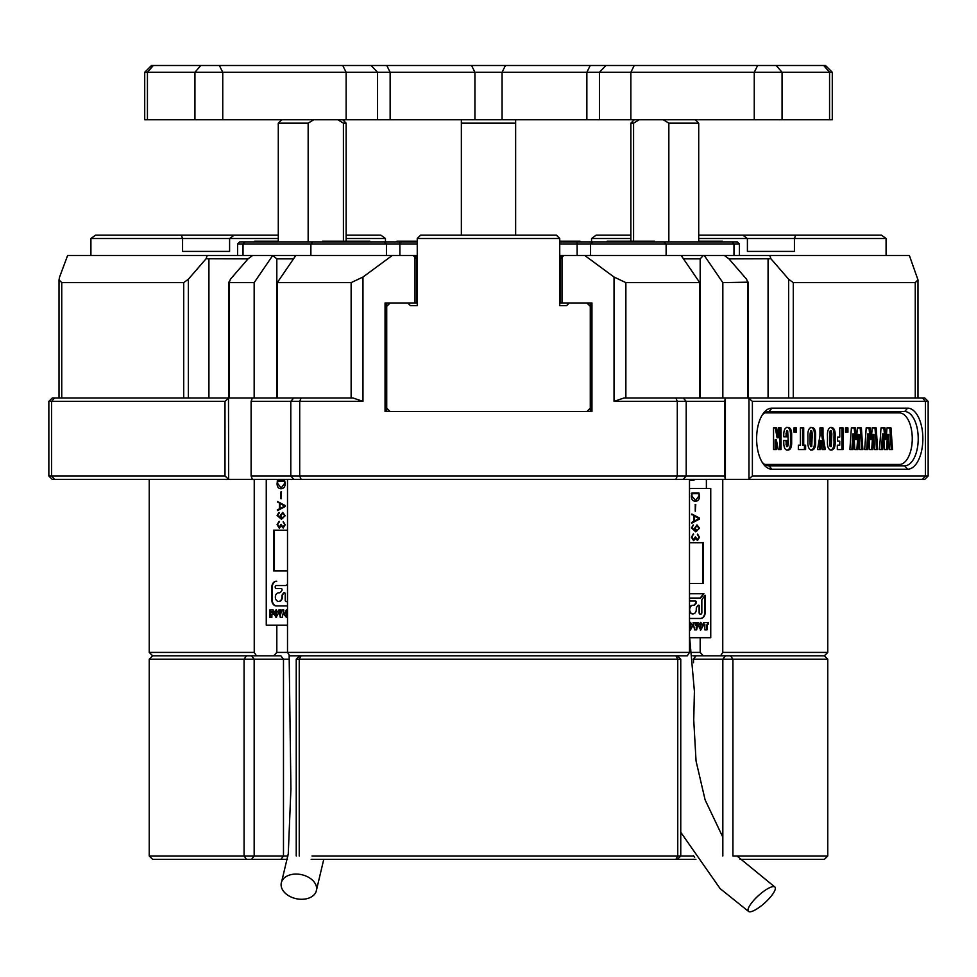 <?xml version="1.0" encoding="UTF-8"?>
<svg xmlns="http://www.w3.org/2000/svg" width="977" height="977" viewBox="0 0 977 977"><rect width="100%" height="100%" fill="white"/><g stroke="black" fill="none" stroke-linecap="round" stroke-linejoin="round"><path stroke-width="1.47" d="M692.363 652.416L700.179 652.416L703.33 655.811L692.803 655.811L696.112 655.811L693.182 659.194M907.596 408.142A30.531 15.266 -90 0 1 922.862 438.673A30.531 15.266 -90 0 1 907.596 469.216L771.891 469.216A30.531 15.266 -90 0 1 763.074 463.611A30.531 15.266 -90 0 1 763.074 413.747A30.531 15.266 -90 0 1 771.891 408.142L907.596 408.142L904.653 411.537L768.948 411.537A27.136 13.568 90 0 0 762.097 415.262M762.097 462.097A27.136 13.568 90 0 0 768.948 465.821L904.653 465.821A27.136 13.568 90 0 0 918.221 438.673A27.136 13.568 90 0 0 904.653 411.537M897.729 412.892A27.136 13.568 90 0 0 893.491 411.537M48.85 401.364L52.245 397.969L352.978 397.969L362.968 401.364L251.113 401.364L251.113 475.994L724.739 475.994L724.739 401.364L614.032 401.364L624.022 397.969L924.755 397.969L928.15 401.364L752.388 401.364L752.388 475.994L928.15 475.994L924.755 479.389L52.245 479.389L48.85 475.994L224.991 475.994L224.991 401.364L48.85 401.364L48.85 475.994M689.493 652.416L687.307 655.811L289.693 655.811L287.507 652.416L689.493 652.416L689.493 479.389M149.237 479.389L149.237 652.416L254.24 652.416L254.24 479.389M559.748 255.473L909.367 255.473L917.977 279.886L917.977 397.969M703.33 655.811L824.368 655.811L827.763 659.194L693.511 659.194L693.511 662.711M289.265 659.194L283.489 659.194L280.887 655.811L152.632 655.811L246.522 655.811L244.079 659.194L149.237 659.194L152.632 655.811L149.237 652.416M287.507 479.389L287.507 652.416L276.821 652.416L276.821 625.182M827.763 479.389L827.763 652.416L722.76 652.416L722.76 479.389M183.713 397.969L183.713 282.622L61.746 282.622L59.023 279.886L59.585 277.041L67.633 255.473L272.73 255.473L254.167 282.622L229.18 282.622L229.18 397.969M276.821 397.969L276.821 258.868L272.73 255.473M273.67 255.473L417.252 255.473M614.032 401.364L614.032 277.041L625.866 282.622L699.727 282.622L699.727 397.969M722.833 397.969L722.833 282.622L748.284 282.17L748.284 397.969M699.727 282.622L681.164 255.473M614.032 277.041L584.735 255.473M704.27 255.473L722.833 282.622M747.82 397.969L747.82 282.622L746.587 279.227L728.842 258.746L724.323 255.473M725.264 479.389L724.739 475.994M752.388 475.994L748.37 479.389M724.739 401.364L725.264 397.969M748.37 397.969L752.388 401.364M722.76 652.416L720.574 655.811M254.24 652.416L256.426 655.811M254.167 397.969L254.167 282.622M252.677 255.473L248.158 258.746L230.413 279.227L229.18 282.622L228.716 282.17L228.716 397.969M224.991 401.364L228.496 398.176L228.63 479.389M228.496 479.182L224.991 475.994M351.134 397.969L351.134 282.622L277.273 282.622L277.273 397.969M277.273 282.622L295.836 255.473M351.134 282.622L362.968 277.041L362.968 401.364M392.265 255.473L362.968 277.041M915.254 397.969L915.254 282.622L793.287 282.622L793.287 397.969M769.778 255.473L770.914 258.746L728.952 258.868M788.647 397.969L788.647 279.227L770.914 258.746M788.647 279.227L793.287 282.622M915.254 282.622L917.977 279.886M563.814 255.473L562.007 257.293L562.007 302.98L591.952 302.98L591.952 411.537L385.048 411.537L385.048 302.98L414.993 302.98L414.993 257.293L413.186 255.473M562.007 302.98L560.419 302.98L560.419 258.868L562.007 257.293M414.993 257.293L416.581 258.868L416.581 302.98L414.993 302.98M248.048 258.868L206.086 258.746L188.353 279.227L188.353 397.969M206.086 258.746L207.222 255.473M183.713 282.622L188.353 279.227M590.279 408.142L586.884 411.537L590.279 411.537L590.279 302.98L586.884 302.98L590.279 306.363M386.721 306.363L390.116 302.98L386.721 302.98L386.721 411.537L390.116 411.537L386.721 408.142M251.113 475.994L252.359 479.389M252.359 397.969L251.113 401.364M893.491 465.821A27.136 13.568 90 0 0 897.729 464.466M273.67 655.811L276.821 652.416M293.515 258.868L276.821 258.868M725.398 398.176L725.398 479.182M700.179 397.969L700.179 258.868L683.485 258.868M700.179 652.416L700.179 637.7M748.98 478.486L748.98 398.872M703.33 255.473L700.179 258.868M783.762 442.398L783.762 440.383L787.083 440.383L787.682 446.501L788.354 443.814L787.706 430.955L787.083 436.817L783.762 436.817L783.762 435.95C783.591 430.405 784.897 427.547 787.67 427.389C790.466 427.315 791.797 430.039 791.663 435.571L791.663 441.934C791.797 447.295 790.491 450.018 787.767 450.079C785.068 450.202 783.737 447.637 783.762 442.398M805.61 449.567L798.343 449.567L798.343 445.231L800.383 445.231L800.383 427.889L803.705 427.889L803.705 445.231L805.61 445.231L805.61 449.567M820.546 449.567L817.517 449.567L819.947 435.742L819.947 427.889L823 427.889L823 435.742L825.296 449.567L822.268 449.567L821.486 440.786L820.546 449.567M843.066 427.889L843.066 449.567L837.326 449.567L837.326 445.231L839.756 445.231L839.756 441.152L837.582 441.152L837.582 437.073L839.756 437.073L839.756 427.889L843.066 427.889M853.068 449.567L849.88 449.567L851.382 427.889L855.388 427.889L856.438 439.503L857.379 427.889L861.372 427.889L862.874 449.567L859.687 449.567L859.113 434.435L858.038 449.567L854.765 449.567L854.02 433.922L853.068 449.567M882.695 449.567L879.508 449.567L881.01 427.889L885.015 427.889L886.066 439.503L887.006 427.889L891 427.889L892.502 449.567L889.314 449.567L888.74 434.435L887.666 449.567L884.393 449.567L883.648 433.922L882.695 449.567M764.71 412.892L899.365 412.892A25.781 12.896 -90 0 1 912.262 438.673A25.781 12.896 -90 0 1 899.365 464.466L764.71 464.466M867.881 449.567L864.694 449.567L866.196 427.889L870.202 427.889L871.252 439.503L872.192 427.889L876.186 427.889L877.688 449.567L874.5 449.567L873.927 434.435L872.852 449.567L869.579 449.567L868.834 433.922L867.881 449.567M847.938 432.225L845.52 432.225L845.52 427.889L847.938 427.889L847.938 432.225M827.495 440.59L827.495 436.866C827.116 430.869 828.386 427.706 831.317 427.389C834.236 427.706 835.518 430.869 835.14 436.866L835.14 440.59C835.518 446.587 834.236 449.75 831.317 450.079C828.386 449.75 827.116 446.587 827.495 440.59M807.93 440.59L807.93 436.866C807.564 430.869 808.834 427.706 811.753 427.389C814.684 427.706 815.954 430.869 815.587 436.866L815.587 440.59C815.954 446.587 814.684 449.75 811.753 450.079C808.834 449.75 807.564 446.587 807.93 440.59M796.414 432.225L793.983 432.225L793.983 427.889L796.414 427.889L796.414 432.225M776.349 449.567L773.54 449.567L773.54 427.889L776.471 427.889L778.254 437.745L778.254 427.889L781.063 427.889L781.063 449.567L778.254 449.567L776.349 439.809L776.349 449.567M883.648 433.922L882.475 433.922L881.51 449.567L879.508 449.567M881.01 427.889L883.843 427.889L884.893 439.503L886.066 439.503M887.006 427.889L889.815 427.889L891.329 449.567L889.314 449.567M884.393 449.567L886.493 449.567L887.568 434.435L888.74 434.435M868.834 433.922L867.661 433.922L866.697 449.567L864.694 449.567M866.196 427.889L869.029 427.889L870.08 439.503L871.252 439.503M872.192 427.889L875.001 427.889L876.516 449.567L874.5 449.567M869.579 449.567L871.679 449.567L872.754 434.435L873.927 434.435M854.02 433.922L852.848 433.922L851.883 449.567L849.88 449.567M851.382 427.889L854.216 427.889L855.266 439.503L856.438 439.503M857.379 427.889L860.187 427.889L861.702 449.567L859.687 449.567M854.765 449.567L856.866 449.567L857.94 434.435L859.113 434.435M845.52 427.889L846.766 427.889L846.766 432.225L845.52 432.225M839.756 427.889L841.893 427.889L841.893 449.567L837.326 449.567M837.326 445.231L838.584 445.231M838.584 441.152L837.582 441.152M837.582 437.073L838.584 437.073M830.145 427.389C833.063 427.706 834.334 430.869 833.967 436.866L833.967 440.59C834.334 446.587 833.063 449.75 830.145 450.079M831.317 430.955L830.145 430.955L829.632 433.947L829.632 444.108L830.12 446.501L831.293 446.501L831.83 433.776L831.317 430.955L830.804 433.947L831.293 446.501M821.486 440.786L820.314 440.786L819.373 449.567L817.517 449.567M819.947 427.889L821.828 427.889L821.828 435.742L823 435.742M821.828 435.742L824.124 449.567L822.268 449.567M810.58 427.389C813.511 427.706 814.781 430.869 814.403 436.866L814.403 440.59C814.781 446.587 813.511 449.75 810.58 450.079M811.765 430.955L810.592 430.955L810.067 433.947L810.067 444.108L810.568 446.501L811.74 446.501L812.266 433.776L811.765 430.955L811.252 433.947L811.74 446.501M804.437 445.231L804.437 449.567L798.343 449.567M798.343 445.231L799.21 445.231M800.383 427.889L802.532 427.889L802.532 445.231L803.705 445.231M793.983 427.889L795.229 427.889L795.229 432.225L793.983 432.225M783.762 440.383L785.899 440.383L786.509 446.501L787.682 446.501M783.762 436.817L785.899 436.817L786.534 430.955L787.706 430.955M786.497 427.389C789.282 427.315 790.613 430.039 790.491 435.571L790.491 441.934C790.625 447.295 789.318 450.018 786.595 450.079M776.349 439.809L775.164 439.809L775.164 449.567L773.54 449.567M773.54 427.889L775.298 427.889L777.081 437.745L778.254 437.745M778.254 427.889L779.89 427.889L779.89 449.567L778.254 449.567M689.493 618.27A5.789 4.433 90 0 0 690.641 618.465L700.692 618.465A5.789 4.433 90 0 0 705.138 612.677L705.138 595.298L702.207 599.121A1.649 1.27 90 0 0 701.84 600.281L701.84 612.677A1.49 1.136 -90 0 1 699.556 612.677L699.556 606.412A1.258 0.965 90 0 0 697.908 605.52L696.857 606.9A2.577 1.978 90 0 0 696.271 608.732L696.271 609.624A4.299 3.297 -90 0 1 692.974 613.922A4.299 3.297 -90 0 1 689.689 609.624A4.299 3.297 -90 0 1 692.974 605.325L693.658 605.325A2.577 1.978 90 0 0 695.062 604.568L696.137 603.163A1.258 0.965 90 0 0 695.453 601.026L690.641 601.026A1.478 1.136 -90 0 1 690.641 598.058L700.13 598.058A1.649 1.27 90 0 0 701.022 597.57L703.953 593.76L690.641 593.76A5.789 4.433 90 0 0 689.493 593.955M775.372 888.362A17.977 4.824 -42.3 0 1 763.696 903.847A17.977 4.824 -42.3 0 1 748.626 911.504A17.977 4.824 -42.3 0 1 747.991 910.027A17.977 4.824 -42.3 0 1 759.532 894.651A17.977 4.824 -42.3 0 1 774.651 886.835A17.977 4.824 -42.3 0 1 775.372 888.362M703.245 625.585L700.765 630.031L698.36 625.585L700.765 622.361L703.245 625.585L700.338 630.031M689.493 622.483L690.397 622.361L692.876 625.585L690.397 630.031L689.493 629.921M699.349 519.153L699.349 517.944L691.838 514.036L693.755 515.758L693.755 521.339L691.618 522.487L691.911 523.11L699.349 519.153L699.263 517.944L691.753 514.036L691.594 514.671M691.618 522.487L691.911 523.11L699.263 519.153M691.753 514.036L691.692 514.671M689.493 583.416L703.464 583.416L703.464 542.711L689.493 542.711L702.597 542.711L702.597 583.416L689.493 583.416M689.493 637.7L710.743 637.7L710.743 488.427L689.493 488.427M691.337 493.617L691.972 492.921L691.423 495.803C691.386 499.406 692.73 501.225 695.477 501.262C698.152 501.14 699.52 499.32 699.569 495.803L698.921 492.921L691.972 492.921L691.423 493.617M695.258 504.45L695.258 511.227L695.783 504.45L695.16 504.45M695.258 511.227L695.697 504.45M696.039 531.085L691.911 527.959L693.291 524.942L691.423 527.959L695.758 531.806L699.569 528.191L696.992 524.918L694.549 528.252L695.954 531.085L691.826 527.959L693.206 524.942M693.377 525.663L693.291 524.942M695.575 538.412L697.493 540.537L699.495 537.289L697.541 534.077L698.97 537.203L697.431 539.683L695.343 536.861L693.56 539.793L691.972 537.155L693.426 533.845L691.423 537.203L693.597 540.66L695.539 538.412M693.56 539.793L691.887 537.155L693.426 533.845M697.431 539.683L695.343 536.861M697.407 540.537L699.41 537.289L697.493 534.822M696.174 622.532L698.164 622.532L696.662 629.86L694.574 629.86L693.133 622.532L695.123 622.532L695.636 625.439L696.174 622.532L697.725 622.532L696.662 627.185M703.648 622.532L708.276 622.532L708.276 624.156L707.03 624.156L707.03 629.86L704.82 629.86L704.82 624.156L703.648 624.156L703.648 622.532L707.837 622.532L707.837 624.156M706.383 479.389L706.383 488.427M689.493 480.134A19.003 14.557 90 0 0 691.313 480.281A19.003 14.557 90 0 0 695.722 479.389M690.434 480.244A19.003 14.557 90 0 0 693.975 479.389M695.38 501.262C698.067 501.14 699.434 499.32 699.483 495.803L698.836 492.921M695.49 500.505L691.887 496.023L691.887 493.678L699.019 493.678L699.019 495.827L695.49 500.505L691.972 496.023L691.972 493.678M691.533 522.487L691.826 523.11M694.281 521.046L694.195 516.051L699.214 518.579L694.281 521.046L694.281 516.051M695.673 531.806L699.483 528.191L696.906 524.918M697.028 530.78L694.965 528.191L696.857 525.724L699.031 528.191L697.028 530.78L695.05 528.191L696.943 525.724M693.511 540.66L695.49 538.412M693.585 534.59L693.34 533.845M697.456 534.077L697.407 534.822M689.957 622.361L692.437 625.585L689.957 630.031M690.409 623.729L689.762 624.437L689.957 628.675L690.654 624.437L690.397 628.675M696.222 627.185L696.222 629.86L694.574 629.86M693.133 622.532L694.684 622.532L695.636 625.439M700.338 622.361L702.817 625.585M700.778 623.729L700.143 624.437L700.326 628.675L701.034 624.437L700.765 628.675M704.82 629.86L706.603 629.86L707.03 624.156M704.38 624.156L703.648 624.156M700.265 618.465A5.789 4.433 90 0 0 704.698 612.677L704.698 595.872M689.493 598.388A1.478 1.136 -90 0 1 690.202 598.058L699.691 598.058A1.649 1.27 90 0 0 700.594 597.57L703.513 593.76M693.23 605.325A2.577 1.978 90 0 0 694.623 604.568L695.697 603.163A1.258 0.965 90 0 0 695.013 601.026L690.202 601.026A1.478 1.136 -90 0 1 689.493 600.696M689.493 607.999A4.299 3.297 -90 0 1 692.546 605.325L692.974 605.325M692.766 613.91A4.299 3.297 -90 0 1 692.546 613.922A4.299 3.297 -90 0 1 689.493 611.248M700.485 614.13A1.49 1.136 -90 0 1 699.117 612.677L699.117 606.412A1.258 0.965 90 0 0 698.372 605.178M287.507 587.592A1.649 1.27 -90 0 0 287.494 587.763L287.494 600.159A1.49 1.136 90 0 1 285.223 600.159L285.223 593.894A1.258 0.965 -90 0 0 283.574 593.002L282.512 594.382A2.577 1.978 -90 0 0 281.938 596.214L281.938 597.106A4.299 3.297 90 0 1 278.64 601.405A4.299 3.297 90 0 1 275.343 597.106A4.299 3.297 90 0 1 278.64 592.807L279.324 592.807A2.577 1.978 -90 0 0 280.729 592.05L281.791 590.645A1.258 0.965 -90 0 0 281.12 588.496L276.308 588.496A1.478 1.136 90 0 1 276.308 585.541L285.797 585.541A1.649 1.27 -90 0 0 286.688 585.052L287.507 583.99M284.478 592.66A1.258 0.965 -90 0 0 284.014 593.002L282.951 594.382A2.577 1.978 -90 0 0 282.377 596.214L282.377 597.106A4.299 3.297 90 0 1 279.08 601.405A4.299 3.297 90 0 1 278.86 601.392M305.459 875.844A17.977 12.31 12 0 1 316.121 891.574A17.977 12.31 12 0 1 292.257 897.509A17.977 12.31 12 0 1 281.706 881.535A17.977 12.31 12 0 1 305.459 875.844M276.735 605.948A5.789 4.433 -90 0 1 272.302 600.159L272.302 587.03A5.789 4.433 -90 0 1 276.735 581.242L276.308 581.242A5.789 4.433 -90 0 0 271.862 587.03L271.862 600.159A5.789 4.433 -90 0 0 276.308 605.948L286.359 605.948A5.789 4.433 -90 0 0 287.507 605.752M287.507 617.354L286.432 617.513L284.014 614.289L286.432 609.843L287.507 610.014M278.543 613.067L276.064 617.513L273.645 613.067L276.064 609.843L278.543 613.067M285.003 506.636L285.003 505.427L277.505 501.519L279.422 503.24L279.422 508.809L277.285 509.957L277.566 510.592L285.003 506.636M277.59 501.519L279.507 503.24L279.507 508.809L277.285 509.957L277.566 510.592M277.505 501.519L277.431 502.154M273.536 570.898L287.507 570.898L274.403 570.898L274.403 530.193L287.507 530.193L273.536 530.193L273.536 570.898M287.507 625.182L266.257 625.182L266.257 479.389M277.639 480.403L277.089 483.273C277.041 486.876 278.396 488.695 281.132 488.732C283.818 488.622 285.186 486.802 285.223 483.273L284.588 480.403L277.639 480.403L277.175 483.273C277.126 486.876 278.482 488.695 281.217 488.732M281.535 491.932L280.912 491.932L280.912 498.71L281.437 491.932M280.997 491.932L281.437 498.71M281.706 518.567L277.566 515.441L278.958 512.424L277.089 515.441L281.425 519.288L285.223 515.673L282.646 512.4L280.216 515.722L281.791 518.567L280.216 515.722M279.129 513.145L277.175 515.441L281.449 519.288M281.352 525.87L283.159 528.02L285.162 524.771L283.208 521.559L284.637 524.686L283.098 527.165L280.997 524.344L279.214 527.275L277.639 524.637L279.092 521.327L277.089 524.686L279.263 528.142L281.242 525.895L283.245 528.02M279.324 522.072L279.092 521.327L277.089 524.686M281.51 524.344L279.214 527.275M283.208 521.559L284.637 524.686M269.664 617.342L269.664 610.014L273.316 610.014L273.316 611.639L271.887 611.639L271.887 612.823L273.194 612.823L273.194 614.362L271.887 614.362L271.887 617.342L269.664 617.342M281.828 610.014L283.818 610.014L282.329 617.342L280.24 617.342L278.799 610.014L280.79 610.014L281.291 612.921L281.828 610.014M284.588 480.403L277.724 480.403L277.175 481.099M284.673 481.148L284.759 483.31L281.242 487.987L277.639 483.505L277.639 481.148L284.673 481.148L284.673 483.31L281.156 487.987M277.37 509.957L277.651 510.592M279.947 503.534L284.966 506.062L279.947 508.528L279.947 503.534L284.881 506.062L279.947 508.528M279.214 513.145L279.043 512.424M282.744 512.4L280.301 515.722M282.609 513.194L284.783 515.673L282.695 518.25L280.717 515.673L282.609 513.194L284.698 515.673L282.695 518.25M277.175 524.686L279.349 528.142M279.422 522.072L279.178 521.327M284.722 524.686L283.098 527.165M283.293 521.559L283.245 522.304M271.887 617.342L270.104 617.342L270.104 610.014L273.316 610.014M273.316 611.639L272.327 611.639M272.327 612.823L273.194 612.823M273.194 614.362L272.327 614.362M276.491 617.513L274.085 614.289L276.491 609.843M276.051 616.145L276.76 615.254L276.076 611.211L275.868 615.302L276.076 611.211M281.291 612.921L282.268 610.014L283.818 610.014M282.329 617.342L280.668 617.342L280.24 614.692M280.668 614.692L279.239 610.014L280.79 610.014M286.872 617.513L284.454 614.289L286.872 609.843M286.432 616.145L287.128 615.254L286.444 611.211L286.237 615.302L286.444 611.211M287.507 601.319A1.49 1.136 90 0 1 286.579 601.612M417.252 243.945L237.582 243.945L239.609 241.905L417.252 241.905M237.582 243.945L237.582 255.473M559.748 241.905L737.391 241.905L739.418 243.945L559.748 243.945M515.636 235.127L515.636 123.163L461.364 123.163L461.364 235.127M461.364 123.163L461.364 119.768M515.636 119.768L515.636 123.163M144.718 72.274L151.496 65.496L342.744 65.496L346.139 72.274L144.718 72.274L144.718 119.768L346.139 119.768L346.139 72.274L390.141 72.274L390.141 119.768L346.139 119.768M757.651 65.496L754.256 72.274L390.141 72.274L386.758 65.496L825.504 65.496L832.282 72.274L754.256 72.274L754.256 119.768L832.282 119.768L832.282 72.274M605.96 65.496L599.426 72.274L599.426 119.768L754.256 119.768M342.744 65.496L386.758 65.496M599.426 119.768L390.141 119.768M568.577 303.639L568.235 302.98L569.249 302.98L566.526 305.691L559.748 305.691L559.748 238.51L417.252 238.51L417.252 305.691L410.474 305.691L407.751 302.98L408.765 302.98L408.423 303.639M560.419 302.98L559.748 302.98M886.09 255.473L886.09 238.51L698.714 238.51M698.714 235.127L881.449 235.127L886.09 238.51M591.549 241.905L591.549 238.51L596.178 235.127L630.861 235.127M747.405 251.407L794.423 251.407L747.405 251.407L747.405 238.51L742.776 235.127M559.748 256.841L562.459 256.841M794.423 251.407L794.423 238.51L795.657 235.127M630.861 238.51L591.549 238.51M417.252 238.51L420.647 235.127L556.353 235.127L559.748 238.51M229.595 251.407L182.577 251.407L229.595 251.407L229.595 238.51L90.91 238.51L90.91 255.473M417.252 302.98L416.581 302.98M90.91 238.51L95.551 235.127L278.286 235.127M346.139 235.127L380.822 235.127L385.451 238.51L385.451 241.905M234.224 235.127L229.595 238.51L278.286 238.51M182.577 251.407L182.577 238.51L181.343 235.127M414.541 256.841L417.252 256.841M385.451 238.51L346.139 238.51M580.106 241.905L580.106 241.234L559.748 241.234M417.252 241.234L396.894 241.234L396.894 241.905M722.455 241.905L722.455 241.234L698.714 241.234M369.892 241.905L369.892 241.234L322.398 241.234L322.398 241.905M654.602 241.905L654.602 241.234L607.108 241.234L607.108 241.905M278.286 241.234L254.545 241.234L254.545 241.905M633.584 241.234L633.584 123.163L630.861 123.163L630.861 241.234M639.105 119.768L633.584 123.163M695.319 119.768L698.714 123.163L668.842 123.163L668.842 241.905M668.842 123.163L663.334 119.768M342.744 119.768L346.139 123.163L343.415 123.163L343.415 241.234M343.415 123.163L337.895 119.768M308.158 241.905L308.158 123.163L278.286 123.163L278.286 241.905M313.666 119.768L308.158 123.163M827.763 652.416L824.368 655.811L730.478 655.811L732.921 659.194L732.921 855.974L827.763 855.974L824.368 859.357L740.053 859.357M287.446 859.357L152.632 859.357L149.237 855.974L149.237 659.194M677.366 655.811L680.761 659.194L296.239 659.194L296.239 855.974M827.763 855.974L827.763 659.194M312.005 855.974L693.694 855.974M149.237 855.974L287.971 855.974M695.905 859.357L311.175 859.357M299.243 855.974L299.243 659.194L301.136 655.811L675.864 655.811L677.757 659.194L677.757 855.974L675.864 859.357M280.887 859.357L283.489 855.974L283.489 659.194L244.079 659.194L244.079 855.974L246.522 859.357M301.16 397.969L299.707 401.364L299.707 475.994L301.16 479.389M683.265 397.969L686.208 401.364L686.208 475.994L683.265 479.389M922.483 479.389L925.427 475.994L925.427 401.364L922.483 397.969M625.866 282.622L625.866 397.969M54.517 397.969L51.573 401.364L51.573 475.994L54.517 479.389M675.84 479.389L677.293 475.994L677.293 401.364L675.84 397.969M293.735 479.389L290.792 475.994L290.792 401.364L293.735 397.969M61.746 282.622L61.746 397.969M768.081 397.969L768.081 258.868M208.919 397.969L208.919 258.868M771.891 469.216L768.948 465.821M904.653 465.821L907.596 469.216M771.891 408.142L768.948 411.537M833.967 436.866L835.14 436.866M833.967 440.59L835.14 440.59M829.632 433.947L830.804 433.947M829.632 444.108L830.804 444.108M814.403 436.866L815.587 436.866M814.403 440.59L815.587 440.59M810.067 433.947L811.252 433.947M810.067 444.108L811.252 444.108M785.899 444.095L787.083 444.095M785.899 433.898L787.083 433.898M790.491 435.571L791.663 435.571M790.491 441.934L791.663 441.934M243.029 255.473L243.029 243.945L244.8 241.905M312.652 241.905L310.881 243.945L310.881 255.473M386.44 255.473L386.44 243.945L384.425 241.905M577.126 255.473L577.126 241.905M399.874 241.905L399.874 255.473M664.348 241.905L666.119 243.945L666.119 255.473M592.575 241.905L590.56 243.945L590.56 255.473M732.2 241.905L733.971 243.945L733.971 255.473M219.349 65.496L222.744 72.274L222.744 119.768M153.316 65.496L147.442 72.274L147.442 119.768M200.81 65.496L194.936 72.274L194.936 119.768M630.861 119.768L630.861 72.274L634.256 65.496M776.19 65.496L782.064 72.274L782.064 119.768M823.684 65.496L829.558 72.274L829.558 119.768M377.574 119.768L377.574 72.274L371.04 65.496M474.932 119.768L474.932 72.274L471.537 65.496M586.859 119.768L586.859 72.274L590.242 65.496M505.463 65.496L502.068 72.274L502.068 119.768M251.565 655.811L254.167 659.194L254.167 855.974L251.565 859.357M693.511 855.693L694.635 857.44M722.833 855.974L722.833 659.194L725.435 655.811M928.15 401.364L928.15 475.994M59.023 279.886L59.023 397.969M680.761 832.27L720.098 888.582L748.626 911.504M689.664 637.7L694.403 691.276L693.743 720.159L696.051 761.022L705.113 799.894L722.833 837.179M736.963 855.974L774.651 886.835M323.766 859.357L316.121 891.574M287.336 625.182L287.507 627.026M289.143 654.944L290.914 789.147L288.264 853.8L281.706 881.535M739.418 243.945L739.418 255.473M634.256 119.768L630.861 123.163M698.714 123.163L698.714 241.905M346.139 123.163L346.139 241.234M281.681 119.768L278.286 123.163M677.366 859.357L680.761 855.974L680.761 659.194M299.634 655.811L296.239 659.194"/></g></svg>
